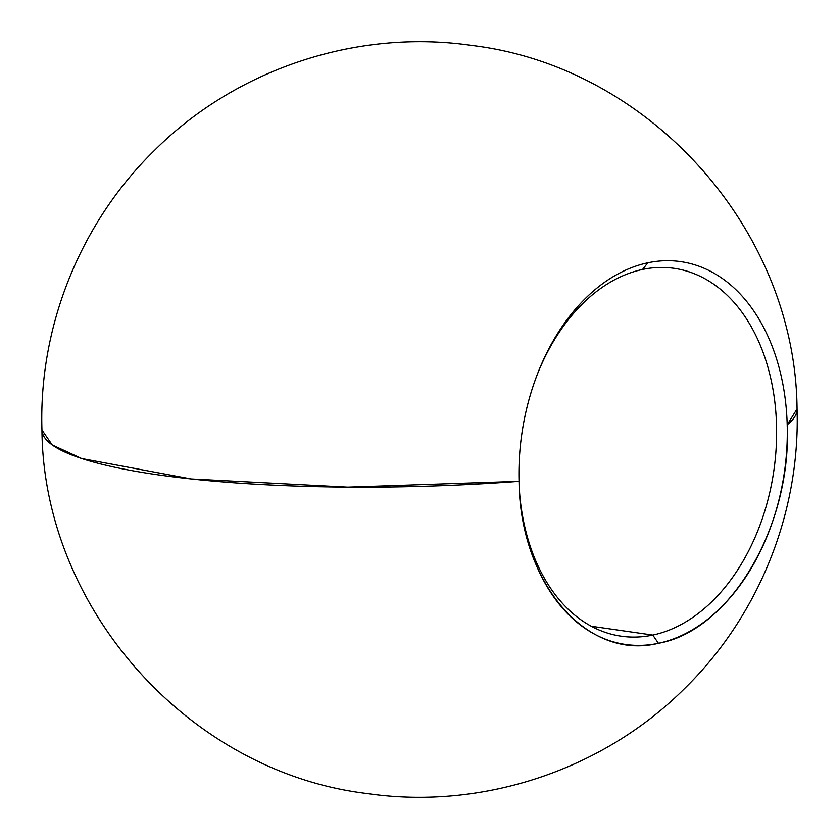 <?xml version="1.0" encoding="UTF-8"?>
<svg xmlns="http://www.w3.org/2000/svg" width="839" height="839" viewBox="0 0 839 839"><rect width="100%" height="100%" fill="white"/><g stroke="black" fill="none" stroke-linecap="round" stroke-linejoin="round"><path stroke-width="1.26" d="M652.784 635.081A185.828 127.507 -81.8 0 1 621.269 636.203A185.828 127.507 -81.8 0 1 519.991 497.548A185.828 127.507 98.2 0 0 652.784 635.081L658.437 643.293A193.379 132.688 -81.8 0 1 520.107 498.848A193.379 132.688 -81.8 0 1 519.037 481.345A193.379 132.688 -81.8 0 1 647.802 262.796A193.379 132.688 -81.8 0 1 787.202 424.744A377.697 66.889 -1.6 0 0 797.05 408.95L787.202 424.744A193.379 132.688 -81.8 0 1 658.437 643.293L652.784 635.081A185.828 127.507 98.2 0 0 776.526 425.058A185.828 127.507 98.2 0 0 642.569 269.445A185.828 127.507 98.2 0 0 537.893 372.883A185.828 127.507 -81.8 0 1 642.569 269.445L647.802 262.796L642.569 269.445A185.828 127.507 -81.8 0 1 674.095 268.323A185.828 127.507 -81.8 0 1 776.18 447.69A185.828 127.507 -81.8 0 1 652.784 635.081L591.338 626.261L652.784 635.081M41.95 430.05A377.697 66.889 -1.6 0 0 519.037 481.345A193.379 132.688 -81.8 0 1 538.365 371.667A193.379 132.688 -81.8 0 1 647.802 262.796A193.379 132.688 -81.8 0 1 787.202 424.744C791.89 526.011 730.15 630.792 658.437 643.293C586.86 661.038 520.033 583.399 519.037 481.345L347.692 487.134L191.156 478.964L81.719 458.534L52.238 444.953L41.95 430.019C38.594 326.507 80.387 222.534 154.827 150.055C236.608 68.683 357.257 28.767 471.549 45.411C649.774 66.596 795.687 230.148 797.05 408.95C800.406 512.493 758.613 616.466 684.173 688.945C602.392 770.317 481.743 810.233 367.451 793.589C189.226 772.404 43.313 608.852 41.95 430.05"/></g></svg>
